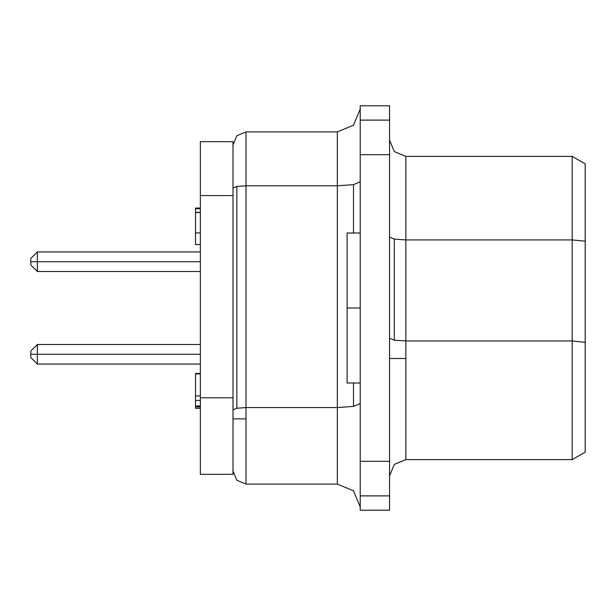 <?xml version="1.0" encoding="UTF-8"?>
<svg xmlns="http://www.w3.org/2000/svg" width="616" height="616" viewBox="0 0 616 616"><rect width="100%" height="100%" fill="white"/><g stroke="black" fill="none" stroke-linecap="round" stroke-linejoin="round"><path stroke-width="0.92" d="M337.352 131.893L353.492 125.21L337.352 131.893L337.352 407.553L353.492 406.391L353.492 383.006L353.492 406.391L360.175 403.588L353.492 406.391L337.352 407.553L246.038 407.553L236.814 408.216L232.994 409.817L236.814 408.216L246.038 407.553L246.038 185.793L236.814 186.456L236.814 408.216L236.814 186.456L246.038 185.793L246.038 418.88L246.038 407.553L337.352 407.553L337.352 185.793L353.492 184.631L337.352 185.793L246.038 185.793L337.352 185.793L337.352 131.893L246.038 131.893L246.038 185.793L246.038 131.893L337.352 131.893M353.492 490.79L337.352 484.107L337.352 407.553L337.352 484.107L246.038 484.107L236.814 480.28L246.038 484.107L337.352 484.107L353.492 490.79L360.175 506.93L353.492 490.79M353.492 232.994L353.492 184.631L360.175 181.828L353.492 184.631L353.492 232.994M236.814 135.72L246.038 131.893L236.814 135.72L232.994 144.945L236.814 135.72M232.994 418.88L246.038 418.88L246.038 484.107L246.038 418.88L232.994 418.88M200.385 344.529L37.322 344.529L37.322 354.308L37.322 344.529L30.8 351.051L30.8 354.308L200.385 354.308L37.322 354.308L37.322 364.095L37.322 354.308L30.8 354.308L30.8 357.573L37.322 364.095L200.385 364.095M200.385 251.905L37.322 251.905L37.322 261.692L200.385 261.692L37.322 261.692L37.322 251.905L30.8 258.427L30.8 264.949L37.322 271.471L37.322 261.692L30.8 261.692L37.322 261.692L37.322 271.471L200.385 271.471M360.175 232.994L347.131 232.994L347.131 308L360.175 308L347.131 308L347.131 383.006L360.175 383.006M394.302 151.582L405.836 156.356L405.836 239.894L394.302 239.07L394.302 340.163L405.836 340.995L405.836 239.894L405.836 340.995L394.302 340.163L389.528 338.161L394.302 340.163L394.302 239.07L389.528 237.068L394.302 239.07L405.836 239.894L572.156 239.894L585.2 241.203L585.2 163.887L572.156 156.356L585.2 163.887L585.2 241.203L572.156 239.894L572.156 340.995L585.2 342.304L585.2 241.203L585.2 342.304L572.156 340.995L572.156 459.644L585.2 452.113L585.2 342.304L585.2 452.113L572.156 459.644L572.156 340.995L405.836 340.995L405.836 358.55L389.528 358.55L405.836 358.55L405.836 340.995L572.156 340.995L572.156 239.894L405.836 239.894L405.836 156.356L572.156 156.356L572.156 239.894L572.156 156.356L405.836 156.356L394.302 151.582L389.528 140.048L394.302 151.582M405.836 459.644L405.836 358.55L405.836 459.644L394.302 464.418L405.836 459.644L572.156 459.644L405.836 459.644M389.528 475.952L394.302 464.418L389.528 475.952M360.175 461.276L360.175 495.865L389.528 495.865L389.528 461.276L360.175 461.276L389.528 461.276L389.528 495.865L360.175 495.865L360.175 510.194L389.528 510.194L389.528 495.865L389.528 510.194L360.175 510.194L360.175 154.724L389.528 154.724L389.528 105.806L360.175 105.806L360.175 120.135L389.528 120.135L360.175 120.135L360.175 461.276M200.385 208.077L195.488 208.077L200.385 208.077M195.488 208.762L200.385 208.762L195.488 208.762L195.488 212.366L195.488 208.762M195.488 406.976L200.385 406.976L195.488 406.976L195.488 408.346L200.385 408.346L195.488 408.346L195.488 406.976M195.488 395.895L200.385 395.895L195.488 395.895L195.488 400.362L200.385 400.362L195.488 400.362L195.488 405.959L200.385 405.959L195.488 405.959L195.488 373.95L200.385 373.95L195.488 373.95L195.488 395.895M195.488 232.925L195.488 212.528L200.385 212.528L195.488 212.528L195.488 232.925L200.385 232.925L195.488 232.925L195.488 244.575L200.385 244.575M200.385 474.32L200.385 141.68L232.994 141.68L232.994 474.32L200.385 474.32L232.994 474.32L232.994 141.68L200.385 141.68L200.385 195.58L232.994 195.58L200.385 195.58L200.385 397.774L232.994 397.774L200.385 397.774L200.385 474.32M347.131 371.594L347.131 308M389.528 105.806L389.528 461.276L389.528 154.724L360.175 154.724L360.175 105.806L389.528 105.806M360.175 109.071L353.492 125.21L360.175 109.071M232.994 188.057L236.814 186.456L232.994 188.057M232.994 471.055L236.814 480.28L232.994 471.055M200.385 212.366L195.488 212.366M195.488 373.45L200.385 373.45M195.488 244.567L200.385 244.567L195.488 244.567"/></g></svg>
